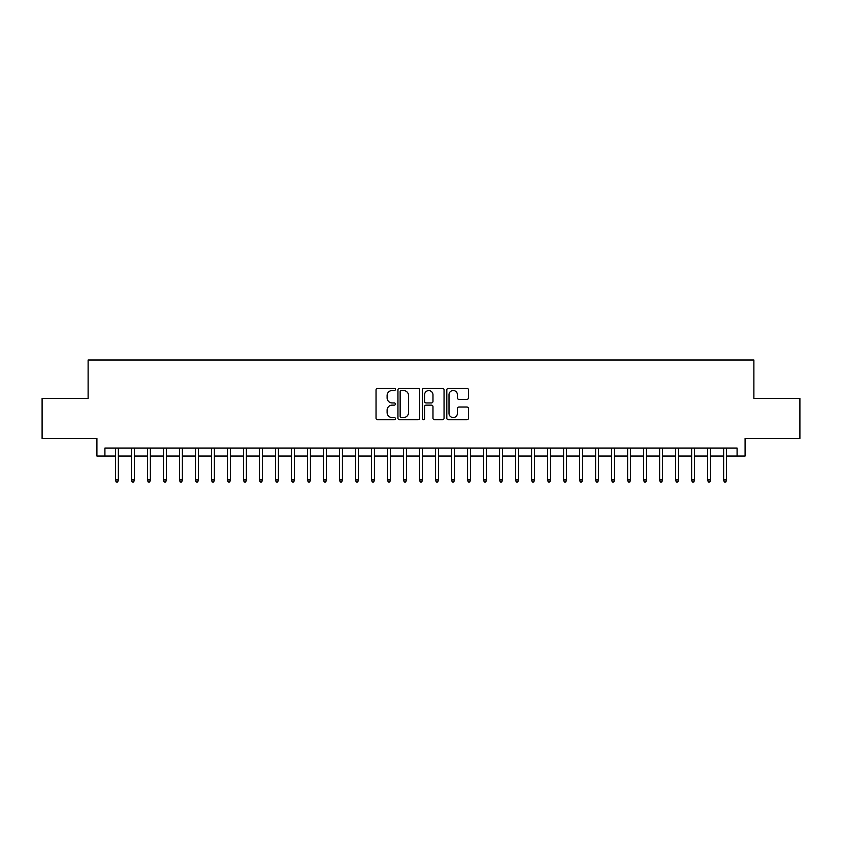 <?xml version="1.0" encoding="UTF-8"?>
<svg xmlns="http://www.w3.org/2000/svg" width="842" height="842" viewBox="0 0 842 842"><rect width="100%" height="100%" fill="white"/><g stroke="black" fill="none" stroke-linecap="round" stroke-linejoin="round"><path stroke-width="1.26" d="M395.393 389.425A1.095 1.095 0 0 0 394.298 388.33L377.605 388.33A1.568 1.568 0 0 0 376.037 389.899L376.037 418.169A1.568 1.568 0 0 0 377.605 419.748L394.298 419.748A1.095 1.095 0 0 0 395.393 418.642A1.095 1.095 0 0 0 394.298 417.548L392.13 417.548A5.031 5.031 0 0 1 387.11 412.517L387.11 410.159A5.031 5.031 0 0 1 392.13 405.139L394.298 405.139A1.095 1.095 0 0 0 395.393 404.034A1.095 1.095 0 0 0 394.298 402.939L392.13 402.939A5.031 5.031 0 0 1 387.11 397.908L387.11 395.551A5.031 5.031 0 0 1 392.13 390.53L394.298 390.53A1.095 1.095 0 0 0 395.393 389.425M466.91 399.403A1.568 1.568 0 0 0 468.478 397.834L468.478 389.899A1.568 1.568 0 0 0 466.91 388.33L448.376 388.33A1.568 1.568 0 0 0 446.807 389.899L446.807 418.169A1.568 1.568 0 0 0 448.376 419.748L466.91 419.748A1.568 1.568 0 0 0 468.478 418.169L468.478 408.591A1.568 1.568 0 0 0 466.91 407.023L458.974 407.023A1.568 1.568 0 0 0 457.406 408.591L457.406 413.348A4.199 4.199 0 0 1 453.207 417.548A4.199 4.199 0 0 1 448.997 413.348L448.997 394.73A4.199 4.199 0 0 1 453.207 390.53A4.199 4.199 0 0 1 457.406 394.73L457.406 397.834A1.568 1.568 0 0 0 458.974 399.403L466.91 399.403M104.913 456.048L104.913 448.049L737.087 448.049L737.087 456.048L745.086 456.048L745.086 438.44L799.9 438.44L799.9 398.434L753.885 398.434L753.885 360.029L88.115 360.029L88.115 398.434L42.1 398.434L42.1 438.44L96.914 438.44L96.914 456.048L115.48 456.048M419.621 389.899A1.568 1.568 0 0 0 418.053 388.33L399.518 388.33A1.568 1.568 0 0 0 397.95 389.899L397.95 418.169A1.568 1.568 0 0 0 399.518 419.748L418.053 419.748A1.568 1.568 0 0 0 419.621 418.169L419.621 389.899M423.947 388.33L442.482 388.33A1.568 1.568 0 0 1 444.05 389.899L444.05 418.169A1.568 1.568 0 0 1 442.482 419.748L434.546 419.748A1.568 1.568 0 0 1 432.977 418.169L432.977 406.707A1.568 1.568 0 0 0 431.409 405.139L426.147 405.139A1.568 1.568 0 0 0 424.578 406.707L424.578 418.642A1.095 1.095 0 0 1 423.473 419.748A1.095 1.095 0 0 1 422.379 418.642L422.379 389.899A1.568 1.568 0 0 1 423.947 388.33M118.364 456.048L131.489 456.048M134.362 456.048L147.487 456.048M150.371 456.048L163.495 456.048M166.369 456.048L179.493 456.048M182.377 456.048L195.502 456.048M198.386 456.048L211.5 456.048M214.384 456.048L227.508 456.048M230.392 456.048L243.517 456.048M246.39 456.048L259.515 456.048M262.399 456.048L275.523 456.048M278.407 456.048L291.521 456.048M294.405 456.048L307.53 456.048M310.414 456.048L323.538 456.048M326.412 456.048L339.537 456.048M342.42 456.048L355.545 456.048M358.418 456.048L371.543 456.048M374.427 456.048L387.552 456.048M390.435 456.048L403.56 456.048M406.433 456.048L419.558 456.048M422.442 456.048L435.567 456.048M438.44 456.048L451.565 456.048M454.448 456.048L467.573 456.048M470.457 456.048L483.582 456.048M486.455 456.048L499.58 456.048M502.463 456.048L515.588 456.048M518.462 456.048L531.586 456.048M534.47 456.048L547.595 456.048M550.479 456.048L563.593 456.048M566.477 456.048L579.601 456.048M582.485 456.048L595.61 456.048M598.483 456.048L611.608 456.048M614.492 456.048L627.616 456.048M630.5 456.048L643.614 456.048M646.498 456.048L659.623 456.048M662.507 456.048L675.631 456.048M678.505 456.048L691.629 456.048M694.513 456.048L707.638 456.048M710.511 456.048L723.636 456.048M726.52 456.048L737.087 456.048M401.245 390.53A1.095 1.095 0 0 0 400.15 391.625L400.15 416.443A1.095 1.095 0 0 0 401.245 417.548L403.528 417.548A5.031 5.031 0 0 0 408.549 412.517L408.549 395.551A5.031 5.031 0 0 0 403.528 390.53L401.245 390.53M432.977 394.803A4.199 4.199 0 0 0 428.778 390.604A4.199 4.199 0 0 0 424.578 394.803L424.578 401.36A1.568 1.568 0 0 0 426.147 402.939L431.409 402.939A1.568 1.568 0 0 0 432.977 401.36L432.977 394.803M115.48 479.898L116.122 481.971L117.722 481.971L118.364 479.898L115.48 479.898L115.48 448.049M118.364 479.898L118.364 448.049M131.489 479.898L132.12 481.971L133.72 481.971L134.362 479.898L131.489 479.898L131.489 448.049M134.362 479.898L134.362 448.049M147.487 479.898L148.129 481.971L149.729 481.971L150.371 479.898L147.487 479.898L147.487 448.049M150.371 479.898L150.371 448.049M163.495 479.898L164.137 481.971L165.737 481.971L166.369 479.898L163.495 479.898L163.495 448.049M166.369 479.898L166.369 448.049M179.493 479.898L180.135 481.971L181.735 481.971L182.377 479.898L179.493 479.898L179.493 448.049M182.377 479.898L182.377 448.049M195.502 479.898L196.144 481.971L197.744 481.971L198.386 479.898L195.502 479.898L195.502 448.049M198.386 479.898L198.386 448.049M211.5 479.898L212.142 481.971L213.742 481.971L214.384 479.898L211.5 479.898L211.5 448.049M214.384 479.898L214.384 448.049M227.508 479.898L228.15 481.971L229.75 481.971L230.392 479.898L227.508 479.898L227.508 448.049M230.392 479.898L230.392 448.049M243.517 479.898L244.148 481.971L245.759 481.971L246.39 479.898L243.517 479.898L243.517 448.049M246.39 479.898L246.39 448.049M259.515 479.898L260.157 481.971L261.757 481.971L262.399 479.898L259.515 479.898L259.515 448.049M262.399 479.898L262.399 448.049M275.523 479.898L276.165 481.971L277.765 481.971L278.407 479.898L275.523 479.898L275.523 448.049M278.407 479.898L278.407 448.049M291.521 479.898L292.163 481.971L293.763 481.971L294.405 479.898L291.521 479.898L291.521 448.049M294.405 479.898L294.405 448.049M307.53 479.898L308.172 481.971L309.772 481.971L310.414 479.898L307.53 479.898L307.53 448.049M310.414 479.898L310.414 448.049M323.538 479.898L324.17 481.971L325.77 481.971L326.412 479.898L323.538 479.898L323.538 448.049M326.412 479.898L326.412 448.049M339.537 479.898L340.179 481.971L341.778 481.971L342.42 479.898L339.537 479.898L339.537 448.049M342.42 479.898L342.42 448.049M355.545 479.898L356.187 481.971L357.787 481.971L358.418 479.898L355.545 479.898L355.545 448.049M358.418 479.898L358.418 448.049M371.543 479.898L372.185 481.971L373.785 481.971L374.427 479.898L371.543 479.898L371.543 448.049M374.427 479.898L374.427 448.049M387.552 479.898L388.194 481.971L389.793 481.971L390.435 479.898L387.552 479.898L387.552 448.049M390.435 479.898L390.435 448.049M403.56 479.898L404.192 481.971L405.791 481.971L406.433 479.898L403.56 479.898L403.56 448.049M406.433 479.898L406.433 448.049M419.558 479.898L420.2 481.971L421.8 481.971L422.442 479.898L419.558 479.898L419.558 448.049M422.442 479.898L422.442 448.049M435.567 479.898L436.209 481.971L437.808 481.971L438.44 479.898L435.567 479.898L435.567 448.049M438.44 479.898L438.44 448.049M451.565 479.898L452.207 481.971L453.806 481.971L454.448 479.898L451.565 479.898L451.565 448.049M454.448 479.898L454.448 448.049M467.573 479.898L468.215 481.971L469.815 481.971L470.457 479.898L467.573 479.898L467.573 448.049M470.457 479.898L470.457 448.049M483.582 479.898L484.213 481.971L485.813 481.971L486.455 479.898L483.582 479.898L483.582 448.049M486.455 479.898L486.455 448.049M499.58 479.898L500.222 481.971L501.821 481.971L502.463 479.898L499.58 479.898L499.58 448.049M502.463 479.898L502.463 448.049M515.588 479.898L516.23 481.971L517.83 481.971L518.462 479.898L515.588 479.898L515.588 448.049M518.462 479.898L518.462 448.049M531.586 479.898L532.228 481.971L533.828 481.971L534.47 479.898L531.586 479.898L531.586 448.049M534.47 479.898L534.47 448.049M547.595 479.898L548.237 481.971L549.837 481.971L550.479 479.898L547.595 479.898L547.595 448.049M550.479 479.898L550.479 448.049M563.593 479.898L564.235 481.971L565.835 481.971L566.477 479.898L563.593 479.898L563.593 448.049M566.477 479.898L566.477 448.049M579.601 479.898L580.243 481.971L581.843 481.971L582.485 479.898L579.601 479.898L579.601 448.049M582.485 479.898L582.485 448.049M595.61 479.898L596.241 481.971L597.852 481.971L598.483 479.898L595.61 479.898L595.61 448.049M598.483 479.898L598.483 448.049M611.608 479.898L612.25 481.971L613.85 481.971L614.492 479.898L611.608 479.898L611.608 448.049M614.492 479.898L614.492 448.049M627.616 479.898L628.258 481.971L629.858 481.971L630.5 479.898L627.616 479.898L627.616 448.049M630.5 479.898L630.5 448.049M643.614 479.898L644.256 481.971L645.856 481.971L646.498 479.898L643.614 479.898L643.614 448.049M646.498 479.898L646.498 448.049M659.623 479.898L660.265 481.971L661.865 481.971L662.507 479.898L659.623 479.898L659.623 448.049M662.507 479.898L662.507 448.049M675.631 479.898L676.263 481.971L677.863 481.971L678.505 479.898L675.631 479.898L675.631 448.049M678.505 479.898L678.505 448.049M691.629 479.898L692.271 481.971L693.871 481.971L694.513 479.898L691.629 479.898L691.629 448.049M694.513 479.898L694.513 448.049M707.638 479.898L708.28 481.971L709.88 481.971L710.511 479.898L707.638 479.898L707.638 448.049M710.511 479.898L710.511 448.049M723.636 479.898L724.278 481.971L725.878 481.971L726.52 479.898L723.636 479.898L723.636 448.049M726.52 479.898L726.52 448.049"/></g></svg>
